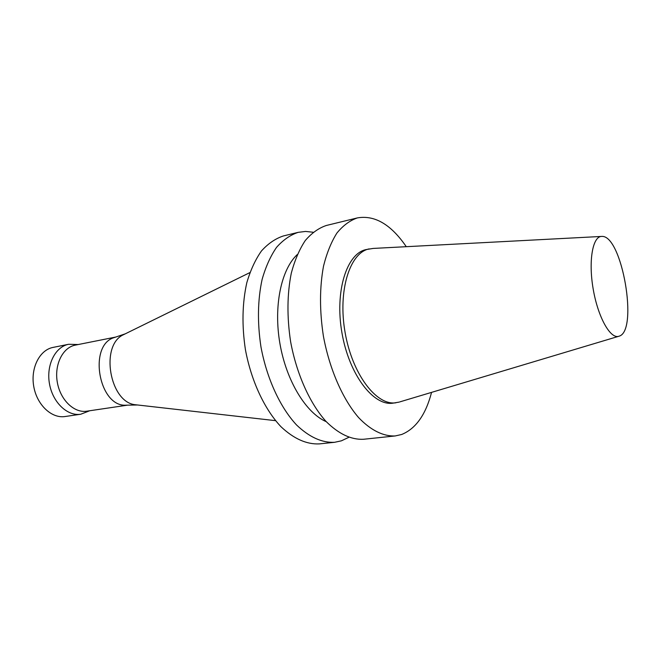 <?xml version="1.0" encoding="UTF-8"?>
<svg xmlns="http://www.w3.org/2000/svg" width="661" height="661" viewBox="0 0 661 661"><rect width="100%" height="100%" fill="white"/><g stroke="black" fill="none" stroke-linecap="round" stroke-linejoin="round"><path stroke-width="0.99" d="M431.559 392.378C425.742 414.703 415.777 428.741 401.673 434.484L395.22 435.946C383.454 436.508 370.755 430.344 358.617 417.595C342.662 399.137 329.492 369.119 323.394 336.11C319.519 310.728 319.569 287.353 323.543 266.003C326.831 252.932 331.293 241.934 336.928 233.027C343.092 225.5 349.917 220.46 357.386 217.907C374.754 214.891 391.048 224.484 406.284 246.693M399.128 402.111L392.865 403.169C373.316 406.242 349.049 374.481 341.952 332.888C334.623 291.336 346.769 253.254 366.219 249.561L373.168 248.429L601.188 236.456M395.22 435.946L363.443 439.276C351.115 439.854 338.655 433.922 326.055 421.462C309.86 403.45 296.615 374.109 290.633 341.795C286.866 316.941 287.097 294.021 291.319 273.043C294.781 260.178 299.433 249.346 305.266 240.546C311.645 233.085 318.668 228.062 326.352 225.475L357.386 217.907M326.261 421.677C306.051 413.034 286.387 381.009 279.934 343.646C273.423 306.291 281.148 269.514 297.268 254.568M348.719 437.367L341.382 440.829L334.59 442.3C321.981 442.92 309.298 437.144 296.541 424.965C280.14 407.35 266.846 378.621 260.963 346.942C257.286 322.568 257.666 300.061 262.111 279.421C265.722 266.755 270.539 256.071 276.546 247.363C283.098 239.976 290.303 234.969 298.161 232.35L305.58 231.441L313.132 232.234M334.59 442.3L319.428 443.886C306.687 444.531 293.897 438.83 281.057 426.799C264.557 409.399 251.238 380.992 245.413 349.636C241.786 325.518 242.248 303.225 246.801 282.759C250.486 270.2 255.377 259.599 261.475 250.94C268.118 243.587 275.406 238.596 283.354 235.96L298.161 232.35M137.009 404.92L135.703 404.772C109.709 402.97 99.671 345.133 123.541 334.681L124.722 334.102M126.747 405.168L126.144 405.185C98.712 407.292 87.855 344.761 114.403 337.515L114.973 337.325M127.573 405.16L86.748 411.192C74.181 413.241 60.291 399.963 57.309 382.273C54.161 364.616 62.762 347.43 75.288 345.125L115.758 337.052M89.731 410.754L80.749 414.232C67.372 416.397 52.599 402.359 49.443 383.636C46.113 364.946 55.293 346.752 68.62 344.282L78.238 344.538M80.749 414.232L65.067 416.529C51.632 418.694 36.851 404.854 33.736 386.363C30.439 367.896 39.701 349.892 53.078 347.405L68.62 344.282M395.914 402.789C376.406 405.862 352.181 374.027 345.075 332.343C337.73 290.708 349.818 252.568 369.21 248.891M618.845 336.267C610.334 339.275 597.891 317.04 593.148 288.824C588.282 260.632 592.735 235.977 601.816 236.423C621.976 234.754 638.666 330.954 619.126 336.176L618.845 336.267M135.703 404.772L275.554 420.66M123.541 334.681L249.866 272.605M126.144 405.185L137.604 404.986M114.403 337.515L125.26 333.838M618.522 336.358L399.798 401.896"/></g></svg>
